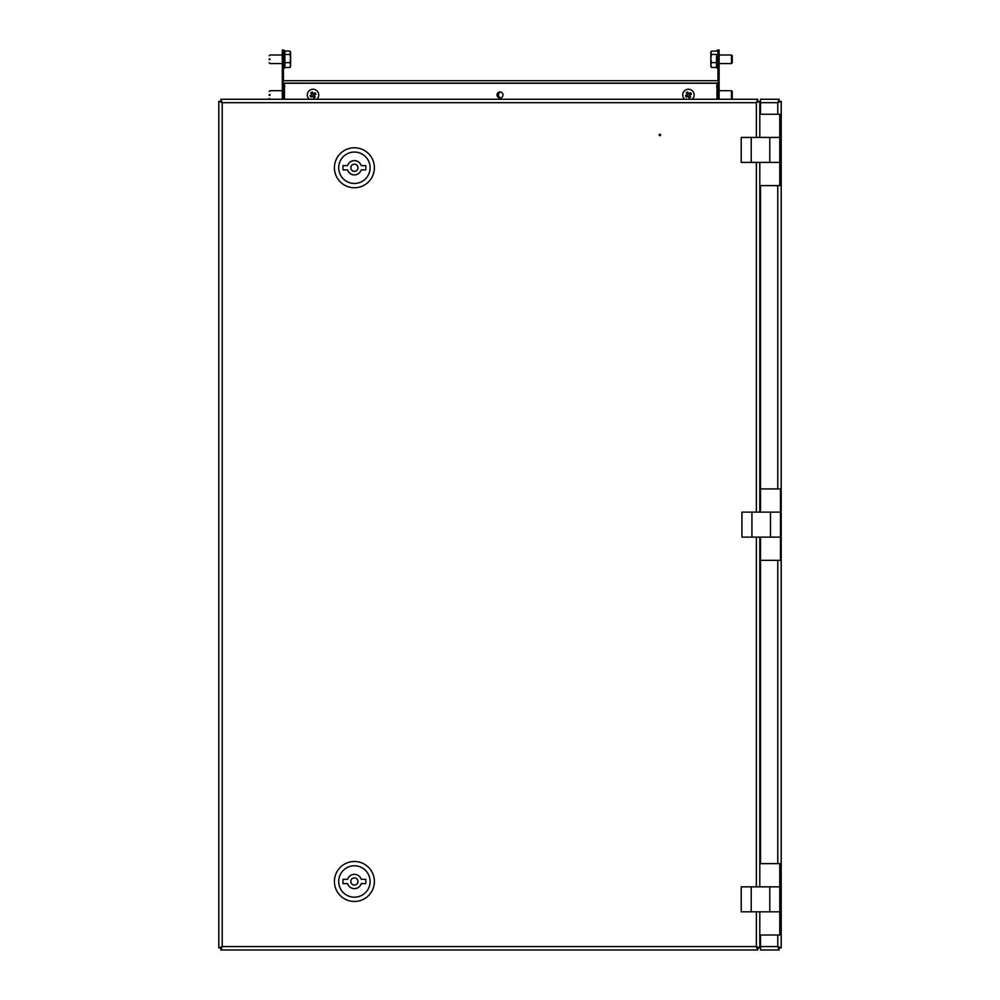 <?xml version="1.0" encoding="UTF-8"?>
<svg xmlns="http://www.w3.org/2000/svg" width="1000" height="1000" viewBox="0 0 1000 1000"><rect width="100%" height="100%" fill="white"/><g stroke="black" fill="none" stroke-linecap="round" stroke-linejoin="round"><path stroke-width="1.5" d="M660.588 134.938A0.712 0.712 0 0 1 659.875 135.65A0.712 0.712 0 0 1 659.163 134.938A0.712 0.712 0 0 1 659.875 134.225A0.712 0.712 0 0 1 660.588 134.938M756.363 137.425L756.363 102.675L757.7 101.25L757.7 99.25L756.363 102.675L222.225 102.675L220.787 101.35L218.8 101.35L222.225 102.675L222.225 946.575L220.9 948L220.9 950L222.225 946.575L218.8 947.9L220.787 947.9L222.225 946.575L756.363 946.575L757.7 950L757.7 948L756.363 946.575L756.363 911.812M218.8 101.35L218.8 947.9M222.225 102.675L220.9 99.25L220.9 101.25L222.225 102.675M757.7 99.25L220.9 99.25M220.9 950L757.7 950M289.45 950L280.887 950M711.975 950L720.537 950M749.087 950L740.525 950M253.762 950L262.337 950M756.363 102.675L759.8 101.35L757.8 101.35L756.363 102.675M759.8 947.9L756.363 946.575L757.8 947.9L759.8 947.9L759.8 911.812L779.775 911.812L741.237 911.812L741.237 886.838L769.788 886.838L769.788 911.812M759.8 863.637L759.8 886.838L779.775 886.838L779.775 863.637L759.8 863.637L759.8 537.112M759.8 512.137L759.8 162.413L779.775 162.413L741.237 162.413L741.237 137.425L769.788 137.425L769.788 162.413M759.8 114.237L759.8 137.425L779.775 137.425L779.775 114.237L759.8 114.237L759.8 101.35M497 94.963A3 3 0 0 0 500 97.963A3 3 0 0 0 503 94.963A3 3 0 0 0 500 91.962A3 3 0 0 0 497 94.963M284.462 83.112L284.462 99.25M716.975 99.25L716.975 83.112M283.137 80.688L718.288 80.688L718.288 83.112L283.137 83.112L283.137 80.688M778.988 101.812L778.325 101.812M778.325 947.425L778.988 947.425M760.512 506.3A8.562 8.562 0 0 1 759.8 504.862M759.8 498.713A8.562 8.562 0 0 1 760.512 497.275M759.8 101.812L760.512 101.812M757.537 101.85A8.562 8.562 0 0 0 756.812 101.962M756.812 947.288A8.562 8.562 0 0 0 757.537 947.387M760.512 947.425L759.8 947.425M760.512 542.95A8.562 8.562 0 0 0 759.8 544.388M759.8 550.538A8.562 8.562 0 0 0 760.512 551.975M781.2 101.35L779.212 101.35L777.775 102.675L781.2 101.35L781.2 947.9L779.212 947.9L777.775 946.575L779.1 950L779.1 948L777.775 946.575L777.775 935.013M777.775 114.237L777.775 102.675L779.1 101.25L779.1 99.25L777.775 102.675L760.512 102.675L760.512 114.237M760.512 185.613L760.512 512.137L780.487 512.137L780.487 488.938L760.512 488.938L760.512 512.137M760.512 537.112L760.512 560.312L780.487 560.312L780.487 537.112L760.512 537.112L760.512 863.637M760.512 935.013L760.512 946.575L777.775 946.575L781.2 947.9M760.512 102.675L760.512 99.25L779.1 99.25M779.1 950L760.512 950L760.512 946.575M500.712 92.05A3 3 0 0 0 500.712 97.875M283.463 90.325L283.463 83.112M283.463 80.688L283.463 54.288L282.312 54.288L282.312 50L283.463 50L283.463 54.288M282.312 99.25L282.312 54.288M282.312 78.55L283.463 78.55M719.112 54.288L717.975 54.288L717.975 50L719.112 50L719.112 99.25L731.475 99.25L731.475 91.05M717.975 54.288L717.975 80.688M717.975 83.112L717.975 98.362M719.112 78.55L717.975 78.55M759.8 162.413L759.8 185.613L779.775 185.613L779.775 137.425L779.775 162.413M779.775 137.425L769.788 137.425M769.788 886.838L779.775 886.838L779.775 935.013L759.8 935.013M770.5 512.137L780.487 512.137L780.487 537.112L741.95 537.112L741.95 512.137L770.5 512.137L770.5 537.112M760.512 108.025A6.562 6.562 0 0 0 759.8 107.825M760.512 110.8A0.725 0.725 0 0 0 759.975 111.05A3.562 3.562 0 0 0 759.8 110.962M759.8 192.013A6.562 6.562 0 0 0 760.512 191.812M760.512 189.075A0.725 0.725 0 0 1 759.912 188.825A3.562 3.562 0 0 1 759.8 188.875M760.512 857.438A6.562 6.562 0 0 0 759.8 857.225M760.512 860.788A3.562 3.562 0 0 0 759.95 860.438A0.725 0.725 0 0 0 759.8 859.837M759.8 941.425A6.562 6.562 0 0 0 760.512 941.225M759.8 938.288A3.562 3.562 0 0 0 760.288 938.025A0.725 0.725 0 0 0 760.512 938.162M759.8 477.5A6.562 6.562 0 0 0 760.512 477.3M760.512 464.888A6.562 6.562 0 0 0 759.8 464.688M760.512 468.237A3.562 3.562 0 0 0 759.95 467.9A0.725 0.725 0 0 0 759.8 467.287M759.8 474.363A3.562 3.562 0 0 0 760.288 474.1A0.725 0.725 0 0 0 760.512 474.25M759.8 584.562A6.562 6.562 0 0 0 760.512 584.362M760.512 571.95A6.562 6.562 0 0 0 759.8 571.737M760.512 575.3A3.562 3.562 0 0 0 759.95 574.95A0.725 0.725 0 0 0 759.8 574.35M759.8 581.425A3.562 3.562 0 0 0 760.288 581.163A0.725 0.725 0 0 0 760.512 581.3M354.4 183.463A15.7 15.7 0 0 0 370.1 167.763A15.7 15.7 0 0 0 354.4 152.062A15.7 15.7 0 0 0 338.7 167.763A15.7 15.7 0 0 0 354.4 183.463M354.4 147.775A19.988 19.988 0 0 1 374.387 167.763A19.988 19.988 0 0 1 354.4 187.75A19.988 19.988 0 0 1 334.412 167.763A19.988 19.988 0 0 1 354.4 147.775M354.4 171.337A3.562 3.562 0 0 0 357.975 167.763A3.562 3.562 0 0 0 354.4 164.2A3.562 3.562 0 0 0 350.838 167.763A3.562 3.562 0 0 0 354.4 171.337M361.213 165.625A7.138 7.138 0 0 0 347.587 165.625L342.987 165.625L342.987 169.9L347.587 169.9A7.138 7.138 0 0 0 361.213 169.9L365.825 169.9L365.825 165.625L361.213 165.625M354.4 897.188A15.7 15.7 0 0 0 370.1 881.488A15.7 15.7 0 0 0 354.4 865.775A15.7 15.7 0 0 0 338.7 881.488A15.7 15.7 0 0 0 354.4 897.188M354.4 861.5A19.988 19.988 0 0 1 374.387 881.488A19.988 19.988 0 0 1 354.4 901.462A19.988 19.988 0 0 1 334.412 881.488A19.988 19.988 0 0 1 354.4 861.5M354.4 885.05A3.562 3.562 0 0 0 357.975 881.488A3.562 3.562 0 0 0 354.4 877.913A3.562 3.562 0 0 0 350.838 881.488A3.562 3.562 0 0 0 354.4 885.05M361.213 879.338A7.138 7.138 0 0 0 347.587 879.338L342.987 879.338L342.987 883.625L347.587 883.625A7.138 7.138 0 0 0 361.213 883.625L365.825 883.625L365.825 879.338L361.213 879.338M731.475 98.875L732.25 98.475L732.25 91.75M716.538 55.875L716.538 67.475L711.475 67.475L710.837 65.05L710.837 66.413M731.475 63.188L731.475 55.362M732.25 62.488L732.25 56.075M710.837 53.513L711.475 51.087L716.538 51.087M716.538 62.613L711.475 62.613L710.837 65.05L710.837 58.525L711.475 62.613M716.538 54.425L711.475 54.425L710.837 58.525L710.837 52.75L711.475 54.425M711.475 51.087L710.837 52.138M290.6 66.413L289.962 67.475L290.6 65.075L289.962 67.475L284.887 67.475L284.887 51.037L289.962 51.075L290.6 53.475M269.95 58.85L269.95 59.7M269.188 58.938L269.188 59.625M284.887 54.475L289.962 54.475L290.6 52.775L290.6 58.575L289.962 54.475M290.6 52.138L289.962 51.075M284.887 62.675L289.962 62.675L290.6 58.575L290.6 65.075L289.962 62.675M269.95 94.537L269.95 95.388M269.188 94.612L269.188 95.312M684.65 99.25A5.713 5.713 0 0 1 685.55 90.025A5.713 5.713 0 0 1 692.2 99.25M686.925 92.387A10.537 6.45 149.8 0 0 686.2 92.837L687.25 94.65L685.438 95.712A10.537 6.45 59.8 0 0 686.3 97.188L688.112 96.137L689.163 97.95A10.537 6.45 -30.2 0 0 689.912 97.537A10.537 6.45 -30.2 0 0 690.65 97.088L689.587 95.275L691.413 94.225A10.537 6.45 -120.2 0 0 690.55 92.737L688.737 93.787L687.675 91.975A10.537 6.45 149.8 0 0 686.925 92.387M688.625 93.612L687.138 94.475M689.7 95.463L688.225 96.325M687.925 96.237L687.062 94.763M689.775 95.162L688.913 93.688M309.225 99.25A5.713 5.713 0 0 1 310.138 90.025A5.713 5.713 0 0 1 316.788 99.25M311.512 92.387A10.537 6.45 149.8 0 0 310.775 92.837L311.837 94.65L310.025 95.712A10.537 6.45 59.8 0 0 310.875 97.188L312.7 96.137L313.75 97.95A10.537 6.45 -30.2 0 0 314.5 97.537A10.537 6.45 -30.2 0 0 315.238 97.088L314.175 95.275L315.988 94.225A10.537 6.45 -120.2 0 0 315.125 92.737L313.312 93.787L312.262 91.975A10.537 6.45 149.8 0 0 311.512 92.387M313.212 93.612L311.725 94.475M314.288 95.463L312.8 96.325M312.512 96.237L311.65 94.763M314.363 95.162L313.5 93.688M756.363 886.838L756.363 537.112M756.363 512.137L756.363 162.413M284.462 83.263L716.975 83.263M777.775 863.637L777.775 560.312M777.775 488.938L777.775 185.613M751.225 137.425L751.225 162.413M751.225 886.838L751.225 911.812M751.938 512.137L751.938 537.112M717.975 86.688L717.25 85.975L716.538 86.688M719.112 90.688L731.475 90.688L732.25 91.45M716.538 67.562L717.25 68.275L717.975 67.562M719.112 63.562L731.475 63.562L732.25 62.787M717.975 51L717.25 50.287L716.538 51M719.112 55L731.475 55L732.25 55.763M284.887 51L284.175 50.287L283.463 51M282.312 63.562L269.95 63.562L269.188 62.787M283.463 67.562L284.175 68.275L284.887 67.562M282.312 55L269.95 55L269.188 55.763M283.463 99.25L283.463 90.363M284.887 86.688L284.175 85.975L283.463 86.688M269.188 98.475L269.95 99.25M282.312 90.688L269.95 90.688L269.188 91.45"/></g></svg>
